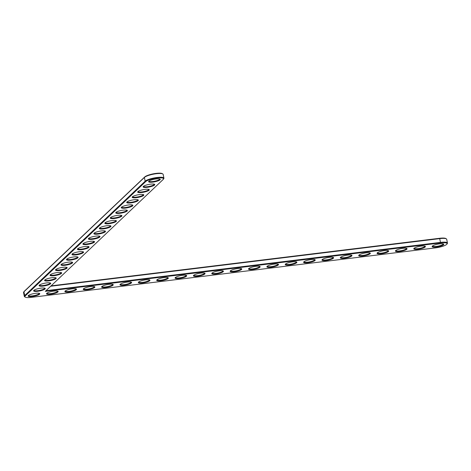 <?xml version="1.0" encoding="UTF-8"?>
<svg xmlns="http://www.w3.org/2000/svg" width="471" height="471" viewBox="0 0 471 471"><rect width="100%" height="100%" fill="white"/><g stroke="black" fill="none" stroke-linecap="round" stroke-linejoin="round"><path stroke-width="0.71" d="M45.316 291.343L440.573 242.948A9.29 2.025 -11.3 0 1 446.938 244.096A9.29 2.025 -11.3 0 1 435.363 247.899L31.357 297.36A9.29 2.025 -11.3 0 1 25.175 297.107A9.29 2.025 -11.3 0 1 25.222 295.959L145.692 181.6A9.29 2.025 -11.3 0 1 156.566 178.115A9.29 2.025 -11.3 0 1 163.408 179.198A9.29 2.025 -11.3 0 1 163.178 179.457L45.316 291.343M35.631 293.309A5.935 1.295 -11.3 0 1 39.582 293.468A5.935 1.295 -11.3 0 1 34.218 296.159A5.935 1.295 -11.3 0 1 28.236 295.735A5.935 1.295 -11.3 0 1 35.631 293.309M41.107 288.111A5.935 1.295 -11.3 0 1 45.057 288.27A5.935 1.295 -11.3 0 1 39.694 290.96A5.935 1.295 -11.3 0 1 33.712 290.536A5.935 1.295 -11.3 0 1 41.107 288.111M53.994 291.06A5.935 1.295 -11.3 0 1 57.945 291.219A5.935 1.295 -11.3 0 1 52.581 293.91A5.935 1.295 -11.3 0 1 46.6 293.486A5.935 1.295 -11.3 0 1 53.994 291.06M46.582 282.912A5.935 1.295 -11.3 0 1 50.532 283.071A5.935 1.295 -11.3 0 1 45.169 285.762A5.935 1.295 -11.3 0 1 39.187 285.338A5.935 1.295 -11.3 0 1 46.582 282.912M72.357 288.811A5.935 1.295 -11.3 0 1 76.308 288.97A5.935 1.295 -11.3 0 1 70.944 291.661A5.935 1.295 -11.3 0 1 64.963 291.243A5.935 1.295 -11.3 0 1 72.357 288.811M52.057 277.713A5.935 1.295 -11.3 0 1 56.008 277.878A5.935 1.295 -11.3 0 1 50.65 280.563A5.935 1.295 -11.3 0 1 44.663 280.145A5.935 1.295 -11.3 0 1 52.057 277.713M57.533 272.515A5.935 1.295 -11.3 0 1 61.483 272.68A5.935 1.295 -11.3 0 1 56.126 275.364A5.935 1.295 -11.3 0 1 50.138 274.946A5.935 1.295 -11.3 0 1 57.533 272.515M63.008 267.316A5.935 1.295 -11.3 0 1 66.959 267.481A5.935 1.295 -11.3 0 1 61.601 270.166A5.935 1.295 -11.3 0 1 55.613 269.748A5.935 1.295 -11.3 0 1 63.008 267.316M90.72 286.562A5.935 1.295 -11.3 0 1 94.671 286.727A5.935 1.295 -11.3 0 1 89.313 289.412A5.935 1.295 -11.3 0 1 83.326 288.994A5.935 1.295 -11.3 0 1 90.72 286.562M109.084 284.313A5.935 1.295 -11.3 0 1 113.034 284.478A5.935 1.295 -11.3 0 1 107.676 287.163A5.935 1.295 -11.3 0 1 101.689 286.745A5.935 1.295 -11.3 0 1 109.084 284.313M127.447 282.064A5.935 1.295 -11.3 0 1 131.403 282.229A5.935 1.295 -11.3 0 1 126.04 284.914A5.935 1.295 -11.3 0 1 120.058 284.496A5.935 1.295 -11.3 0 1 127.447 282.064M68.483 262.117A5.935 1.295 -11.3 0 1 72.44 262.282A5.935 1.295 -11.3 0 1 67.076 264.967A5.935 1.295 -11.3 0 1 61.095 264.549A5.935 1.295 -11.3 0 1 68.483 262.117M73.965 256.919A5.935 1.295 -11.3 0 1 77.915 257.084A5.935 1.295 -11.3 0 1 72.552 259.768A5.935 1.295 -11.3 0 1 66.57 259.35A5.935 1.295 -11.3 0 1 73.965 256.919M79.44 251.72A5.935 1.295 -11.3 0 1 83.391 251.885A5.935 1.295 -11.3 0 1 78.027 254.57A5.935 1.295 -11.3 0 1 72.045 254.152A5.935 1.295 -11.3 0 1 79.44 251.72M84.915 246.521A5.935 1.295 -11.3 0 1 88.866 246.686A5.935 1.295 -11.3 0 1 83.502 249.371A5.935 1.295 -11.3 0 1 77.521 248.953A5.935 1.295 -11.3 0 1 84.915 246.521M90.391 241.329A5.935 1.295 -11.3 0 1 94.341 241.488A5.935 1.295 -11.3 0 1 88.978 244.178A5.935 1.295 -11.3 0 1 82.996 243.754A5.935 1.295 -11.3 0 1 90.391 241.329M145.816 279.815A5.935 1.295 -11.3 0 1 149.766 279.98A5.935 1.295 -11.3 0 1 144.403 282.665A5.935 1.295 -11.3 0 1 138.421 282.247A5.935 1.295 -11.3 0 1 145.816 279.815M164.179 277.566A5.935 1.295 -11.3 0 1 168.129 277.731A5.935 1.295 -11.3 0 1 162.766 280.416A5.935 1.295 -11.3 0 1 156.784 279.998A5.935 1.295 -11.3 0 1 164.179 277.566M182.542 275.323A5.935 1.295 -11.3 0 1 186.492 275.482A5.935 1.295 -11.3 0 1 181.129 278.173A5.935 1.295 -11.3 0 1 175.147 277.749A5.935 1.295 -11.3 0 1 182.542 275.323M200.905 273.074A5.935 1.295 -11.3 0 1 204.856 273.233A5.935 1.295 -11.3 0 1 199.492 275.924A5.935 1.295 -11.3 0 1 193.51 275.5A5.935 1.295 -11.3 0 1 200.905 273.074M219.268 270.825A5.935 1.295 -11.3 0 1 223.219 270.984A5.935 1.295 -11.3 0 1 217.855 273.675A5.935 1.295 -11.3 0 1 211.873 273.257A5.935 1.295 -11.3 0 1 219.268 270.825M95.866 236.13A5.935 1.295 -11.3 0 1 99.817 236.289A5.935 1.295 -11.3 0 1 94.453 238.98A5.935 1.295 -11.3 0 1 88.471 238.556A5.935 1.295 -11.3 0 1 95.866 236.13M101.342 230.931A5.935 1.295 -11.3 0 1 105.292 231.09A5.935 1.295 -11.3 0 1 99.929 233.781A5.935 1.295 -11.3 0 1 93.947 233.357A5.935 1.295 -11.3 0 1 101.342 230.931M106.817 225.733A5.935 1.295 -11.3 0 1 110.767 225.892A5.935 1.295 -11.3 0 1 105.404 228.582A5.935 1.295 -11.3 0 1 99.422 228.164A5.935 1.295 -11.3 0 1 106.817 225.733M112.292 220.534A5.935 1.295 -11.3 0 1 116.243 220.699A5.935 1.295 -11.3 0 1 110.879 223.384A5.935 1.295 -11.3 0 1 104.898 222.966A5.935 1.295 -11.3 0 1 112.292 220.534M117.768 215.335A5.935 1.295 -11.3 0 1 121.718 215.5A5.935 1.295 -11.3 0 1 116.361 218.185A5.935 1.295 -11.3 0 1 110.373 217.767A5.935 1.295 -11.3 0 1 117.768 215.335M123.243 210.137A5.935 1.295 -11.3 0 1 127.194 210.302A5.935 1.295 -11.3 0 1 121.836 212.986A5.935 1.295 -11.3 0 1 115.848 212.568A5.935 1.295 -11.3 0 1 123.243 210.137M128.718 204.938A5.935 1.295 -11.3 0 1 132.675 205.103A5.935 1.295 -11.3 0 1 127.311 207.788A5.935 1.295 -11.3 0 1 121.33 207.37A5.935 1.295 -11.3 0 1 128.718 204.938M134.194 199.739A5.935 1.295 -11.3 0 1 138.15 199.904A5.935 1.295 -11.3 0 1 132.787 202.589A5.935 1.295 -11.3 0 1 126.805 202.171A5.935 1.295 -11.3 0 1 134.194 199.739M139.675 194.541A5.935 1.295 -11.3 0 1 143.626 194.706A5.935 1.295 -11.3 0 1 138.262 197.39A5.935 1.295 -11.3 0 1 132.28 196.972A5.935 1.295 -11.3 0 1 139.675 194.541M145.15 189.342A5.935 1.295 -11.3 0 1 149.101 189.507A5.935 1.295 -11.3 0 1 143.737 192.192A5.935 1.295 -11.3 0 1 137.756 191.774A5.935 1.295 -11.3 0 1 145.15 189.342M150.626 184.149A5.935 1.295 -11.3 0 1 154.576 184.308A5.935 1.295 -11.3 0 1 149.213 186.999A5.935 1.295 -11.3 0 1 143.231 186.575A5.935 1.295 -11.3 0 1 150.626 184.149M156.101 178.951A5.935 1.295 -11.3 0 1 160.052 179.11A5.935 1.295 -11.3 0 1 154.688 181.8A5.935 1.295 -11.3 0 1 148.706 181.376A5.935 1.295 -11.3 0 1 156.101 178.951M237.631 268.576A5.935 1.295 -11.3 0 1 241.582 268.741A5.935 1.295 -11.3 0 1 236.218 271.426A5.935 1.295 -11.3 0 1 230.237 271.008A5.935 1.295 -11.3 0 1 237.631 268.576M255.994 266.327A5.935 1.295 -11.3 0 1 259.945 266.492A5.935 1.295 -11.3 0 1 254.581 269.176A5.935 1.295 -11.3 0 1 248.6 268.758A5.935 1.295 -11.3 0 1 255.994 266.327M274.358 264.078A5.935 1.295 -11.3 0 1 278.308 264.243A5.935 1.295 -11.3 0 1 272.95 266.927A5.935 1.295 -11.3 0 1 266.963 266.509A5.935 1.295 -11.3 0 1 274.358 264.078M292.721 261.829A5.935 1.295 -11.3 0 1 296.671 261.994A5.935 1.295 -11.3 0 1 291.313 264.678A5.935 1.295 -11.3 0 1 285.326 264.26A5.935 1.295 -11.3 0 1 292.721 261.829M311.084 259.58A5.935 1.295 -11.3 0 1 315.04 259.745A5.935 1.295 -11.3 0 1 309.677 262.429A5.935 1.295 -11.3 0 1 303.695 262.011A5.935 1.295 -11.3 0 1 311.084 259.58M329.453 257.331A5.935 1.295 -11.3 0 1 333.403 257.496A5.935 1.295 -11.3 0 1 328.04 260.186A5.935 1.295 -11.3 0 1 322.058 259.762A5.935 1.295 -11.3 0 1 329.453 257.331M347.816 255.088A5.935 1.295 -11.3 0 1 351.766 255.247A5.935 1.295 -11.3 0 1 346.403 257.937A5.935 1.295 -11.3 0 1 340.421 257.513A5.935 1.295 -11.3 0 1 347.816 255.088M366.179 252.839A5.935 1.295 -11.3 0 1 370.129 252.998A5.935 1.295 -11.3 0 1 364.766 255.688A5.935 1.295 -11.3 0 1 358.784 255.264A5.935 1.295 -11.3 0 1 366.179 252.839M384.542 250.59A5.935 1.295 -11.3 0 1 388.493 250.755A5.935 1.295 -11.3 0 1 383.129 253.439A5.935 1.295 -11.3 0 1 377.147 253.021A5.935 1.295 -11.3 0 1 384.542 250.59M402.905 248.341A5.935 1.295 -11.3 0 1 406.856 248.505A5.935 1.295 -11.3 0 1 401.492 251.19A5.935 1.295 -11.3 0 1 395.51 250.772A5.935 1.295 -11.3 0 1 402.905 248.341M421.268 246.092A5.935 1.295 -11.3 0 1 425.219 246.256A5.935 1.295 -11.3 0 1 419.855 248.941A5.935 1.295 -11.3 0 1 413.874 248.523A5.935 1.295 -11.3 0 1 421.268 246.092M439.631 243.843A5.935 1.295 -11.3 0 1 443.582 244.007A5.935 1.295 -11.3 0 1 438.218 246.692A5.935 1.295 -11.3 0 1 432.237 246.274A5.935 1.295 -11.3 0 1 439.631 243.843M45.999 290.689L440.615 242.377A9.761 2.131 -11.3 0 1 447.45 243.065A9.761 2.131 -11.3 0 1 447.303 243.578L446.938 244.096M25.175 297.107L24.639 296.771A9.761 2.131 -11.3 0 1 24.304 296.353A9.761 2.131 -11.3 0 1 24.692 295.564L145.162 181.205A9.761 2.131 -11.3 0 1 155.524 177.702A9.761 2.131 -11.3 0 1 163.92 178.168A9.761 2.131 -11.3 0 1 163.767 178.686L163.408 179.198M39.223 293.321A5.464 1.195 -11.3 0 1 39.234 293.368A5.464 1.195 -11.3 0 1 34.112 295.605A5.464 1.195 -11.3 0 1 28.513 295.511A5.464 1.195 -11.3 0 1 28.513 295.458M44.698 288.122A5.464 1.195 -11.3 0 1 44.716 288.17A5.464 1.195 -11.3 0 1 39.588 290.413A5.464 1.195 -11.3 0 1 33.994 290.313A5.464 1.195 -11.3 0 1 33.989 290.26M57.586 291.072A5.464 1.195 -11.3 0 1 57.603 291.119A5.464 1.195 -11.3 0 1 52.475 293.362A5.464 1.195 -11.3 0 1 46.882 293.262A5.464 1.195 -11.3 0 1 46.876 293.209M50.173 282.924A5.464 1.195 -11.3 0 1 50.191 282.971A5.464 1.195 -11.3 0 1 45.063 285.214A5.464 1.195 -11.3 0 1 39.47 285.114A5.464 1.195 -11.3 0 1 39.464 285.067M75.949 288.823A5.464 1.195 -11.3 0 1 75.966 288.87A5.464 1.195 -11.3 0 1 70.838 291.113A5.464 1.195 -11.3 0 1 65.245 291.013A5.464 1.195 -11.3 0 1 65.239 290.966M55.649 277.725A5.464 1.195 -11.3 0 1 55.666 277.772A5.464 1.195 -11.3 0 1 50.538 280.015A5.464 1.195 -11.3 0 1 44.945 279.915A5.464 1.195 -11.3 0 1 44.939 279.868M61.124 272.526A5.464 1.195 -11.3 0 1 61.142 272.574A5.464 1.195 -11.3 0 1 56.014 274.817A5.464 1.195 -11.3 0 1 50.421 274.717A5.464 1.195 -11.3 0 1 50.415 274.67M66.599 267.328A5.464 1.195 -11.3 0 1 66.617 267.375A5.464 1.195 -11.3 0 1 61.489 269.618A5.464 1.195 -11.3 0 1 55.896 269.518A5.464 1.195 -11.3 0 1 55.89 269.471M94.312 286.574A5.464 1.195 -11.3 0 1 94.33 286.621A5.464 1.195 -11.3 0 1 89.202 288.864A5.464 1.195 -11.3 0 1 83.608 288.764A5.464 1.195 -11.3 0 1 83.603 288.717M112.675 284.325A5.464 1.195 -11.3 0 1 112.693 284.372A5.464 1.195 -11.3 0 1 107.565 286.615A5.464 1.195 -11.3 0 1 101.971 286.515A5.464 1.195 -11.3 0 1 101.966 286.468M131.044 282.076A5.464 1.195 -11.3 0 1 131.056 282.123A5.464 1.195 -11.3 0 1 125.928 284.366A5.464 1.195 -11.3 0 1 120.335 284.266A5.464 1.195 -11.3 0 1 120.329 284.219M72.081 262.129A5.464 1.195 -11.3 0 1 72.092 262.176A5.464 1.195 -11.3 0 1 66.964 264.419A5.464 1.195 -11.3 0 1 61.371 264.319A5.464 1.195 -11.3 0 1 61.365 264.272M77.556 256.93A5.464 1.195 -11.3 0 1 77.568 256.983A5.464 1.195 -11.3 0 1 72.44 259.221A5.464 1.195 -11.3 0 1 66.847 259.121A5.464 1.195 -11.3 0 1 66.841 259.074M83.031 251.738A5.464 1.195 -11.3 0 1 83.043 251.785A5.464 1.195 -11.3 0 1 77.915 254.022A5.464 1.195 -11.3 0 1 72.322 253.928A5.464 1.195 -11.3 0 1 72.316 253.875M88.507 246.539A5.464 1.195 -11.3 0 1 88.519 246.586A5.464 1.195 -11.3 0 1 83.391 248.823A5.464 1.195 -11.3 0 1 77.797 248.729A5.464 1.195 -11.3 0 1 77.792 248.676M93.982 241.34A5.464 1.195 -11.3 0 1 93.994 241.387A5.464 1.195 -11.3 0 1 88.872 243.625A5.464 1.195 -11.3 0 1 83.273 243.531A5.464 1.195 -11.3 0 1 83.267 243.478M149.407 279.833A5.464 1.195 -11.3 0 1 149.419 279.88A5.464 1.195 -11.3 0 1 144.291 282.117A5.464 1.195 -11.3 0 1 138.698 282.017A5.464 1.195 -11.3 0 1 138.692 281.97M167.77 277.584A5.464 1.195 -11.3 0 1 167.782 277.631A5.464 1.195 -11.3 0 1 162.654 279.868A5.464 1.195 -11.3 0 1 157.061 279.774A5.464 1.195 -11.3 0 1 157.055 279.721M186.133 275.335A5.464 1.195 -11.3 0 1 186.145 275.382A5.464 1.195 -11.3 0 1 181.017 277.619A5.464 1.195 -11.3 0 1 175.424 277.525A5.464 1.195 -11.3 0 1 175.418 277.472M204.496 273.086A5.464 1.195 -11.3 0 1 204.508 273.133A5.464 1.195 -11.3 0 1 199.386 275.376A5.464 1.195 -11.3 0 1 193.787 275.276A5.464 1.195 -11.3 0 1 193.787 275.223M222.86 270.837A5.464 1.195 -11.3 0 1 222.871 270.884A5.464 1.195 -11.3 0 1 217.749 273.127A5.464 1.195 -11.3 0 1 212.15 273.027A5.464 1.195 -11.3 0 1 212.15 272.98M99.458 236.142A5.464 1.195 -11.3 0 1 99.469 236.189A5.464 1.195 -11.3 0 1 94.347 238.426A5.464 1.195 -11.3 0 1 88.748 238.332A5.464 1.195 -11.3 0 1 88.748 238.279M104.933 230.943A5.464 1.195 -11.3 0 1 104.945 230.99A5.464 1.195 -11.3 0 1 99.823 233.233A5.464 1.195 -11.3 0 1 94.229 233.133A5.464 1.195 -11.3 0 1 94.224 233.086M110.408 225.744A5.464 1.195 -11.3 0 1 110.426 225.792A5.464 1.195 -11.3 0 1 105.298 228.035A5.464 1.195 -11.3 0 1 99.705 227.935A5.464 1.195 -11.3 0 1 99.699 227.887M115.884 220.546A5.464 1.195 -11.3 0 1 115.901 220.593A5.464 1.195 -11.3 0 1 110.773 222.836A5.464 1.195 -11.3 0 1 105.18 222.736A5.464 1.195 -11.3 0 1 105.174 222.689M121.359 215.347A5.464 1.195 -11.3 0 1 121.377 215.394A5.464 1.195 -11.3 0 1 116.249 217.637A5.464 1.195 -11.3 0 1 110.656 217.537A5.464 1.195 -11.3 0 1 110.65 217.49M126.834 210.148A5.464 1.195 -11.3 0 1 126.852 210.196A5.464 1.195 -11.3 0 1 121.724 212.439A5.464 1.195 -11.3 0 1 116.131 212.339A5.464 1.195 -11.3 0 1 116.125 212.291M132.31 204.95A5.464 1.195 -11.3 0 1 132.327 204.997A5.464 1.195 -11.3 0 1 127.199 207.24A5.464 1.195 -11.3 0 1 121.606 207.14A5.464 1.195 -11.3 0 1 121.6 207.093M137.791 199.757A5.464 1.195 -11.3 0 1 137.803 199.804A5.464 1.195 -11.3 0 1 132.675 202.041A5.464 1.195 -11.3 0 1 127.082 201.941A5.464 1.195 -11.3 0 1 127.076 201.894M143.266 194.558A5.464 1.195 -11.3 0 1 143.278 194.605A5.464 1.195 -11.3 0 1 138.15 196.843A5.464 1.195 -11.3 0 1 132.557 196.748A5.464 1.195 -11.3 0 1 132.551 196.695M148.742 189.36A5.464 1.195 -11.3 0 1 148.754 189.407A5.464 1.195 -11.3 0 1 143.626 191.644A5.464 1.195 -11.3 0 1 138.032 191.55A5.464 1.195 -11.3 0 1 138.027 191.497M154.217 184.161A5.464 1.195 -11.3 0 1 154.229 184.208A5.464 1.195 -11.3 0 1 149.101 186.445A5.464 1.195 -11.3 0 1 143.508 186.351A5.464 1.195 -11.3 0 1 143.502 186.298M159.693 178.962A5.464 1.195 -11.3 0 1 159.704 179.009A5.464 1.195 -11.3 0 1 154.582 181.253A5.464 1.195 -11.3 0 1 148.983 181.152A5.464 1.195 -11.3 0 1 148.983 181.1M241.223 268.588A5.464 1.195 -11.3 0 1 241.24 268.635A5.464 1.195 -11.3 0 1 236.112 270.878A5.464 1.195 -11.3 0 1 230.519 270.778A5.464 1.195 -11.3 0 1 230.513 270.731M259.586 266.339A5.464 1.195 -11.3 0 1 259.603 266.386A5.464 1.195 -11.3 0 1 254.475 268.629A5.464 1.195 -11.3 0 1 248.882 268.529A5.464 1.195 -11.3 0 1 248.876 268.482M277.949 264.09A5.464 1.195 -11.3 0 1 277.967 264.137A5.464 1.195 -11.3 0 1 272.839 266.38A5.464 1.195 -11.3 0 1 267.245 266.28A5.464 1.195 -11.3 0 1 267.24 266.233M296.312 261.841A5.464 1.195 -11.3 0 1 296.33 261.894A5.464 1.195 -11.3 0 1 291.202 264.131A5.464 1.195 -11.3 0 1 285.609 264.031A5.464 1.195 -11.3 0 1 285.603 263.984M314.681 259.598A5.464 1.195 -11.3 0 1 314.693 259.645A5.464 1.195 -11.3 0 1 309.565 261.882A5.464 1.195 -11.3 0 1 303.972 261.788A5.464 1.195 -11.3 0 1 303.966 261.735M333.044 257.349A5.464 1.195 -11.3 0 1 333.056 257.396A5.464 1.195 -11.3 0 1 327.928 259.633A5.464 1.195 -11.3 0 1 322.335 259.539A5.464 1.195 -11.3 0 1 322.329 259.486M351.407 255.099A5.464 1.195 -11.3 0 1 351.419 255.147A5.464 1.195 -11.3 0 1 346.291 257.384A5.464 1.195 -11.3 0 1 340.698 257.29A5.464 1.195 -11.3 0 1 340.692 257.237M369.77 252.85A5.464 1.195 -11.3 0 1 369.782 252.898A5.464 1.195 -11.3 0 1 364.654 255.141A5.464 1.195 -11.3 0 1 359.061 255.041A5.464 1.195 -11.3 0 1 359.055 254.994M388.133 250.601A5.464 1.195 -11.3 0 1 388.145 250.649A5.464 1.195 -11.3 0 1 383.023 252.892A5.464 1.195 -11.3 0 1 377.424 252.792A5.464 1.195 -11.3 0 1 377.418 252.744M406.497 248.352A5.464 1.195 -11.3 0 1 406.508 248.4A5.464 1.195 -11.3 0 1 401.386 250.643A5.464 1.195 -11.3 0 1 395.787 250.543A5.464 1.195 -11.3 0 1 395.787 250.495M424.86 246.103A5.464 1.195 -11.3 0 1 424.877 246.15A5.464 1.195 -11.3 0 1 419.749 248.394A5.464 1.195 -11.3 0 1 414.156 248.294A5.464 1.195 -11.3 0 1 414.15 248.246M443.223 243.854A5.464 1.195 -11.3 0 1 443.24 243.907A5.464 1.195 -11.3 0 1 438.112 246.145A5.464 1.195 -11.3 0 1 432.519 246.045A5.464 1.195 -11.3 0 1 432.513 245.997M50.68 286.25L439.861 238.603A9.761 2.131 -11.3 0 1 446.361 238.868A9.761 2.131 -11.3 0 1 446.696 239.292L447.45 243.065M24.304 296.353L23.55 292.579A9.761 2.131 -11.3 0 1 23.697 292.061A9.761 2.131 -11.3 0 1 23.939 291.79L144.409 177.432A9.761 2.131 -11.3 0 1 153.693 174.117A9.761 2.131 -11.3 0 1 162.831 173.976A9.761 2.131 -11.3 0 1 163.166 174.394L163.92 178.168M51.103 285.85L439.643 238.279A9.29 2.025 -11.3 0 1 445.825 238.532L446.361 238.868M23.697 292.061L24.062 291.549A9.29 2.025 -11.3 0 1 24.292 291.284L144.762 176.925A9.29 2.025 -11.3 0 1 153.599 173.775A9.29 2.025 -11.3 0 1 162.295 173.64L162.831 173.976M439.643 238.279L440.573 242.948M144.762 176.925L144.409 177.432L145.162 181.205L145.692 181.6M24.292 291.284L23.939 291.79L24.692 295.564L25.222 295.959"/></g></svg>
